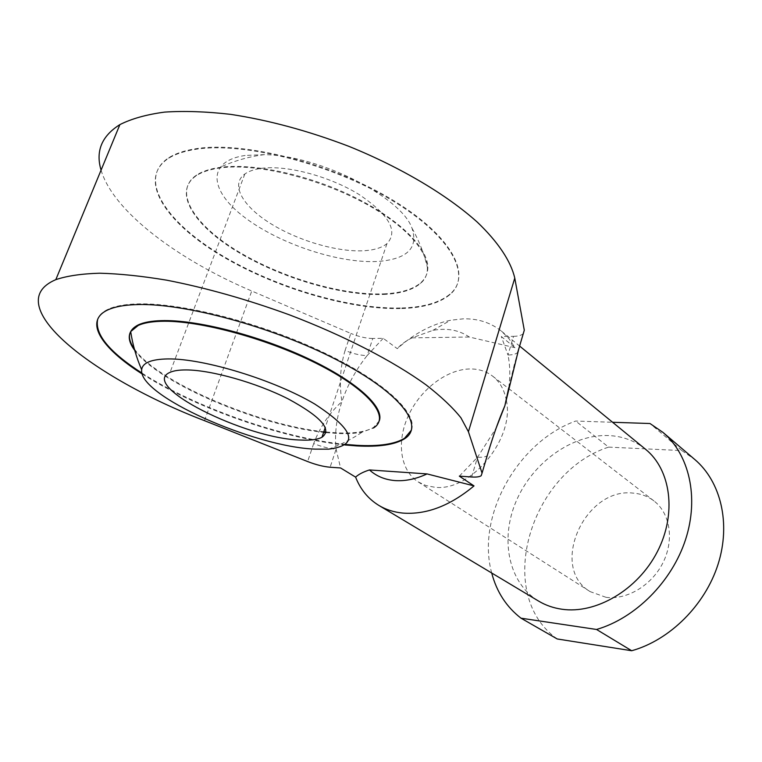 <?xml version="1.0" encoding="UTF-8"?>
<svg xmlns="http://www.w3.org/2000/svg" width="762" height="762" viewBox="0 0 762 762"><rect width="100%" height="100%" fill="white"/><g stroke="black" fill="none" stroke-linecap="round" stroke-linejoin="round"><path stroke-width="0.57" stroke-dasharray="3.81 2.86" d="M134.312 348.844C157.096 381.972 258.432 424.977 323.821 431.749M326.098 431.997L337.49 432.873C354.063 433.635 366.084 431.816 373.542 427.425L379.266 420.872M411.47 430.054C417.909 413.042 383.524 380.59 320.821 351.215C258.299 321.84 178.165 301.8 134.864 304C123.777 304.514 115.072 306.172 108.747 308.962C102.927 311.563 99.251 314.954 97.717 319.135M141.98 373.104C195.701 407.746 284.293 438.493 345.634 444.437M325.993 432.606L337.29 433.473C347.12 433.93 355.463 433.473 362.312 432.073L373.342 428.044L373.542 427.425M134.741 350.377C158.763 383.41 258.861 425.596 323.621 432.349M142.246 374.009C195.863 408.403 283.75 438.893 344.881 444.97M383.21 338.309L367.113 355.587L372.789 338.461L383.21 338.309L397.307 348.672C413.957 333.651 431.692 324.174 450.533 320.259L463.201 318.84C477.965 318.487 490.718 322.602 501.472 331.184L508.921 338.642L515.007 347.691L501.31 336.528L513.521 336.347L507.968 355.006L501.31 336.528M645.509 449.247C634.879 440.731 622.544 436.169 608.495 435.55C571.995 434.13 532.8 462.534 516.369 500.739C499.758 538.858 508.235 582.797 538.648 601.123M101.07 170.145C113.271 211.645 178.184 259.766 251.755 291.008L350.825 333.423L345.081 350.463C353.12 353.768 360.464 355.473 367.113 355.587C355.892 369.751 347.491 385.096 341.909 401.612C336.423 418.157 334.489 434.016 336.099 449.18L340.576 467.954M345.081 350.463C340.185 366.893 339.128 383.943 341.909 401.612C329.403 412.947 320.002 426.949 313.687 443.598C321.964 446.827 329.432 448.694 336.099 449.18L330.117 467.23M459.334 476.145L477.526 457.238C482.175 457.476 485.356 456.99 487.07 455.771L487.213 455.657M508.768 387.706L508.835 387.239C510.349 375.685 510.064 364.941 507.968 355.006C512.588 354.959 515.798 354.139 517.588 352.539L517.76 352.368M471.649 476.993L477.526 457.238L496.157 428.034M261.337 168.354C286.502 164.83 329.622 176.279 358.997 194.453C389.239 214.884 398.564 231.277 386.953 243.64C382.095 247.612 374.752 249.955 364.931 250.679C338.557 252.527 298.828 241.097 270.805 223.685C242.735 206.35 230.067 184.575 244.85 173.974C248.793 171.193 254.289 169.316 261.337 168.354M515.007 347.691L469.278 337.014C458.981 329.994 446.837 327.784 432.854 330.384L411.994 337.871C405.641 341.033 400.745 344.634 397.307 348.672M491.709 573.005C475.993 516.122 517.579 441.97 575.662 421.043L612.6 422.272M372.789 338.461C366.151 338.423 358.826 336.737 350.825 333.423M523.303 333.556L523.161 333.699C521.351 335.375 518.141 336.252 513.521 336.347M411.994 337.871L469.278 337.014M401.945 307.972C423.777 307.238 439.845 302.571 450.152 293.98C472.326 275.406 452.028 235.572 391.811 199.511C331.908 163.373 243.478 140.837 195.672 148.752C184.518 150.505 175.584 153.476 168.897 157.658C137.179 178.156 165.068 221.066 219.532 254.013C274.101 287.188 349.339 309.543 401.945 307.972M245.145 155.477C205.683 161.23 209.645 191.672 245.574 218.094C281.073 244.669 340.023 263.852 378.438 261.414C407.299 259.061 418.481 247.983 411.994 228.19C401.584 197.329 319.859 155.448 264.338 154.629L245.145 155.477M557.212 638.966C493.757 594.046 529.952 472.421 608.6 447.123L575.662 421.043M608.6 447.123L681.838 450.58L649.996 423.52M681.838 450.58L694.715 459.438M401.764 308.524C423.596 307.8 439.664 303.152 449.971 294.561C472.135 276.006 451.828 236.201 391.601 200.158C331.68 164.03 243.24 141.484 195.424 149.381C184.271 151.124 175.346 154.086 168.65 158.277C136.941 178.746 164.849 221.628 219.332 254.556C273.91 287.722 349.158 310.086 401.764 308.524M383.677 293.875C400.202 293.151 412.423 289.57 420.329 283.131C424.834 279.311 427.311 274.615 427.777 269.062C429.454 249.946 401.688 220.809 356.035 197.996C310.486 175.174 253.479 162.601 219.847 167.411L219.789 167.421C210.055 168.802 202.359 171.317 196.72 174.974C172.517 191.033 193.862 224.714 237.554 251.117C281.245 277.663 342.1 295.551 383.677 293.875M605.981 597.303L590.179 591.636C548.831 567.68 584.644 487.204 633.003 493.1C640.89 493.69 647.881 496.31 653.977 500.948C670.084 513.226 674.399 539.715 663.102 562.47C651.929 585.264 627.021 600.199 605.981 597.303M383.496 294.437C400.012 293.722 412.232 290.141 420.148 283.712C438.341 268.881 421.767 237.163 374.456 208.807C327.393 180.394 258.175 162.363 219.608 168.031C209.845 169.402 202.14 171.917 196.482 175.584C172.288 191.624 193.653 225.276 237.344 251.67C281.054 278.216 341.909 296.104 383.496 294.437M506.339 400.298C515.064 438.579 470.564 492.166 434.588 487.223L425.872 485.527L418.167 481.898C399.879 470.221 396.297 441.074 408.689 414.976C420.957 388.839 447.475 368.865 470.735 368.951C479.098 369.018 486.385 371.408 492.595 376.114C499.586 381.591 504.111 389.372 506.178 399.459M313.687 443.598L307.638 461.553M204.483 420.672L251.755 291.008M108.747 308.962L108.49 309.62M328.584 449.161C340.519 444.837 351.768 439.141 362.312 432.073M481.174 475.726L495.281 429.787M501.472 331.184L519.608 346.053M386.953 243.64L325.279 427.396M244.85 173.974L170.088 372.323M432.854 330.384L450.533 320.259M508.835 387.239L514.407 364.303L523.161 333.699M449.971 294.561L450.152 293.98M168.65 158.277L168.897 157.658M427.777 269.062C424.52 254.689 419.252 241.068 411.994 228.19M264.338 154.629C248.993 156.601 234.191 160.849 219.923 167.354L219.789 167.421M420.148 283.712L420.329 283.131M196.482 175.584L196.72 174.974M492.595 376.114L508.597 388.496M508.654 388.534L653.977 500.948M418.167 481.898L590.179 591.636"/><path stroke-width="1.14" d="M379.266 420.872C384.562 407.251 356.987 381.533 307.829 358.454C258.813 335.375 196.025 319.383 161.03 320.64C151.314 320.964 143.789 322.355 138.446 324.803C128.083 330.022 126.702 338.042 134.312 348.844M323.821 431.749L326.098 431.997M97.717 319.135C94.459 334.004 109.204 351.996 141.98 373.104M345.634 444.437L357.064 445.322C378.99 446.513 394.811 444.16 404.527 438.293L411.47 430.054M373.342 428.044C390.496 417.938 371.18 391.763 320.869 365.674C270.805 339.557 199.111 319.85 160.772 321.307C151.057 321.631 143.532 323.012 138.198 325.46L130.693 331.603C127.864 336.728 129.216 342.986 134.741 350.377M323.621 432.349L325.993 432.606M344.881 444.97L356.864 445.922C378.79 447.113 394.621 444.779 404.327 438.912C425.225 426.234 401.574 393.421 337.48 360.216C273.701 326.974 182.023 302.152 134.598 304.676C123.511 305.181 114.814 306.829 108.49 309.62C83.048 320.659 101.098 348.043 142.246 374.009M315.325 449.132L328.584 449.161C359.397 445.284 354.797 430.254 314.773 404.05C274.253 380.009 204.206 358.483 168.116 358.921C151.295 359.178 142.484 362.779 141.684 369.732C137.893 395.488 254.718 447.065 315.325 449.132M474.012 485.908L459.334 476.145L471.649 476.993C476.298 477.298 479.469 476.869 481.174 475.726L482.051 473.107L468.42 431.73L460.924 417.795C452.761 407.556 441.16 396.602 426.12 384.915C393.363 361.178 344.434 335.785 289.303 314.801C246.878 299.361 205.978 287.817 166.602 280.159C141.742 276.035 119.434 273.72 99.67 273.215C81.696 273.729 67.075 275.873 55.817 279.644C-2.086 304.314 93.145 378 204.483 420.672L307.638 461.553C315.954 464.772 323.45 466.658 330.117 467.23L340.576 467.954L355.597 477.117C358.712 474.269 363.331 471.878 369.465 469.944L427.063 473.916L474.012 485.908C450.066 505.825 426.32 514.874 402.755 513.074C393.887 512.197 385.924 509.654 378.876 505.435C368.208 498.891 360.455 489.452 355.597 477.117M186.071 369.932C211.122 369.941 256.251 382.695 288.131 398.878C321.116 416.785 332.394 429.577 321.974 437.255C317.487 439.607 310.315 440.531 300.466 440.026C245.602 438.902 138.522 385.515 170.088 372.323C173.726 370.703 179.051 369.913 186.071 369.932M378.876 505.435L538.648 601.123C545.63 605.295 553.364 607.99 561.851 609.219C595.941 614.324 637.775 589.874 657.301 551.793C677.027 513.779 670.951 469.706 645.509 449.247L519.608 346.053M487.213 455.657L487.994 453.028C493.662 434.34 499.281 418.605 504.844 405.813L508.768 387.706M496.157 428.034L504.844 405.813L518.693 349.158L524.294 330.213L514.769 278.101C510.969 261.547 498.519 242.449 477.383 222.218C447.237 195.11 401.326 167.592 348.844 146.333C308.391 130.874 268.986 120.225 230.638 114.357C206.34 111.557 184.337 110.804 164.64 112.1C146.58 114.519 131.664 118.681 119.891 124.606C101.708 136.027 95.431 151.209 101.07 170.145M369.465 469.944C376.361 476.193 384.877 479.746 395.002 480.584C405.184 481.308 415.871 479.088 427.063 473.916M612.6 422.272L649.996 423.52L662.988 432.406C689.2 454.571 699.287 497.338 685.571 539.534C671.884 581.711 635.403 618.211 596.541 629.469L521.008 618.192C506.397 606.885 496.633 591.826 491.709 573.005M524.294 330.213L523.303 333.556M517.76 352.368L518.693 349.158M662.988 432.406L694.715 459.438C720.728 481.451 731.072 523.275 718.09 564.194C705.126 605.095 669.76 640.185 631.698 650.738L557.212 638.966L521.008 618.192M631.698 650.738L596.541 629.469M506.178 399.459L506.339 400.298M482.051 473.107L487.994 453.028M468.42 431.73L514.769 278.101M138.446 324.803L138.198 325.46M404.527 438.293L404.327 438.912M130.693 331.603C132.712 344.881 136.369 357.588 141.684 369.732M55.817 279.644L119.891 124.606M325.279 427.396L321.974 437.255"/></g></svg>
